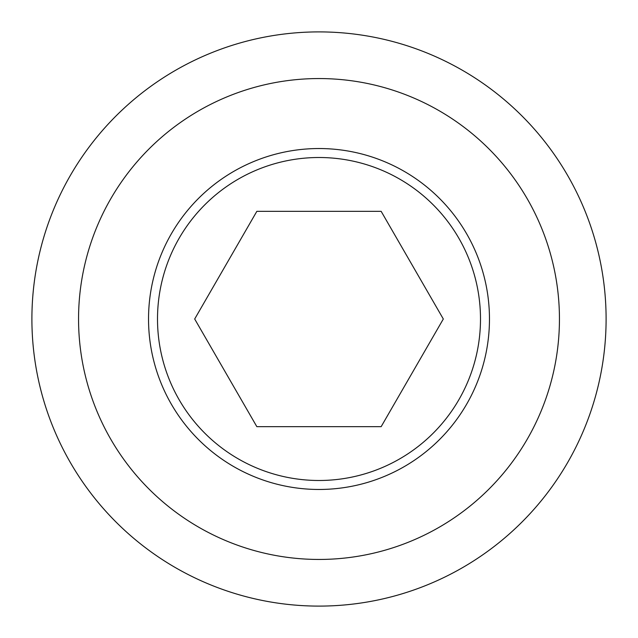 <?xml version="1.0" encoding="UTF-8"?>
<svg xmlns="http://www.w3.org/2000/svg" width="638" height="638" viewBox="0 0 638 638"><rect width="100%" height="100%" fill="white"/><g stroke="black" fill="none" stroke-linecap="round" stroke-linejoin="round"><path stroke-width="0.96" d="M31.9 319A287.1 287.1 0 0 0 319 606.1A287.1 287.1 0 0 0 606.1 319A287.1 287.1 0 0 0 319 31.9A287.1 287.1 0 0 0 31.9 319M78.554 319A240.446 240.446 0 0 0 319 559.446A240.446 240.446 0 0 0 559.446 319A240.446 240.446 0 0 0 319 78.554A240.446 240.446 0 0 0 78.554 319M157.506 319A161.494 161.494 0 0 0 319 480.494A161.494 161.494 0 0 0 480.494 319A161.494 161.494 0 0 0 319 157.506A161.494 161.494 0 0 0 157.506 319M489.466 319A170.466 170.466 0 0 1 319 489.466A170.466 170.466 0 0 1 148.534 319A170.466 170.466 0 0 1 319 148.534A170.466 170.466 0 0 1 489.466 319M256.843 426.662L194.686 319L256.843 211.338L381.157 211.338L443.314 319L381.157 426.662L256.843 426.662"/></g></svg>

